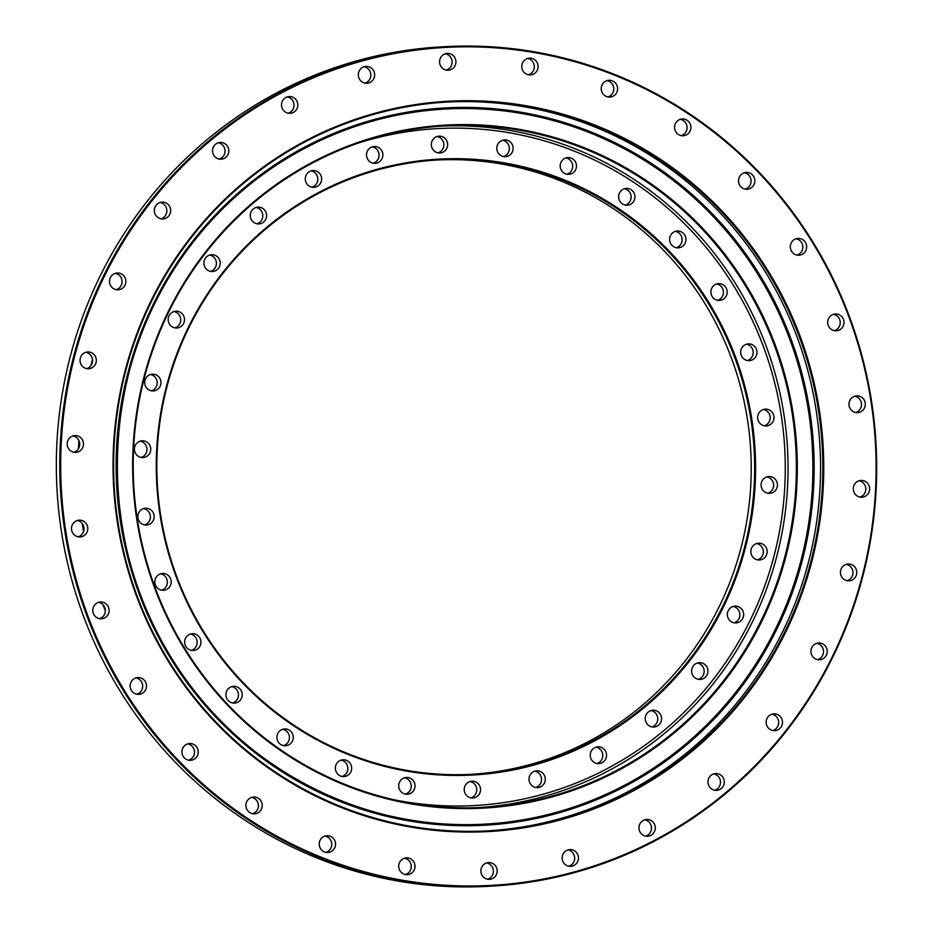<?xml version="1.0" encoding="UTF-8"?>
<svg xmlns="http://www.w3.org/2000/svg" width="933" height="933" viewBox="0 0 933 933"><rect width="100%" height="100%" fill="white"/><g stroke="black" fill="none" stroke-linecap="round" stroke-linejoin="round"><path stroke-width="1.4" d="M144.697 441.087A8.409 8.164 -93.1 0 1 143.041 457.59A8.409 8.164 -93.1 0 1 134.457 448.306A8.409 8.164 -93.1 0 1 144.697 441.087M141.14 457.473A8.409 8.164 86.9 0 0 140.242 441.134M148.137 508.508A8.409 8.164 -93.1 0 1 146.481 525.022A8.409 8.164 -93.1 0 1 137.897 515.727A8.409 8.164 -93.1 0 1 148.137 508.508M144.568 524.894A8.409 8.164 86.9 0 0 143.682 508.567M165.129 573.76A8.409 8.164 -93.1 0 1 163.473 590.274A8.409 8.164 -93.1 0 1 154.89 580.991A8.409 8.164 -93.1 0 1 165.129 573.76M161.561 590.146A8.409 8.164 86.9 0 0 160.674 573.818M194.915 634.008A8.409 8.164 -93.1 0 1 193.259 650.511A8.409 8.164 -93.1 0 1 184.676 641.228A8.409 8.164 -93.1 0 1 194.915 634.008M191.347 650.383A8.409 8.164 86.9 0 0 190.46 634.055M236.201 686.595A8.409 8.164 -93.1 0 1 234.545 703.097A8.409 8.164 -93.1 0 1 225.961 693.814A8.409 8.164 -93.1 0 1 236.201 686.595M232.632 702.981A8.409 8.164 86.9 0 0 231.746 686.641M287.177 729.233A8.409 8.164 -93.1 0 1 285.521 745.747A8.409 8.164 -93.1 0 1 276.938 736.464A8.409 8.164 -93.1 0 1 287.177 729.233M283.609 745.619A8.409 8.164 86.9 0 0 282.722 729.291M345.63 760.068A8.409 8.164 -93.1 0 1 343.974 776.571A8.409 8.164 -93.1 0 1 335.39 767.288A8.409 8.164 -93.1 0 1 345.63 760.068M342.061 776.443A8.409 8.164 86.9 0 0 341.175 760.115M408.992 777.737A8.409 8.164 -93.1 0 1 407.336 794.24A8.409 8.164 -93.1 0 1 398.753 784.956A8.409 8.164 -93.1 0 1 408.992 777.737M405.423 794.111A8.409 8.164 86.9 0 0 404.537 777.784M474.489 781.469A8.409 8.164 -93.1 0 1 472.833 797.983A8.409 8.164 -93.1 0 1 464.249 788.688A8.409 8.164 -93.1 0 1 474.489 781.469M470.932 797.855A8.409 8.164 86.9 0 0 470.034 781.516M539.286 771.113A8.409 8.164 -93.1 0 1 537.618 787.615A8.409 8.164 -93.1 0 1 529.046 778.332A8.409 8.164 -93.1 0 1 539.286 771.113M535.717 787.487A8.409 8.164 86.9 0 0 534.819 771.159M600.514 747.111A8.409 8.164 -93.1 0 1 598.858 763.614A8.409 8.164 -93.1 0 1 590.274 754.33A8.409 8.164 -93.1 0 1 600.514 747.111M596.945 763.497A8.409 8.164 86.9 0 0 596.059 747.158M655.526 710.514A8.409 8.164 -93.1 0 1 653.87 727.029A8.409 8.164 -93.1 0 1 645.286 717.745A8.409 8.164 -93.1 0 1 655.526 710.514M651.957 726.9A8.409 8.164 86.9 0 0 651.071 710.573M701.908 662.931A8.409 8.164 -93.1 0 1 700.251 679.434A8.409 8.164 -93.1 0 1 691.668 670.151A8.409 8.164 -93.1 0 1 701.908 662.931M698.339 679.306A8.409 8.164 86.9 0 0 697.452 662.978M737.618 606.427A8.409 8.164 -93.1 0 1 735.962 622.929A8.409 8.164 -93.1 0 1 727.378 613.646A8.409 8.164 -93.1 0 1 737.618 606.427M734.061 622.812A8.409 8.164 86.9 0 0 733.163 606.473M761.118 543.472A8.409 8.164 -93.1 0 1 759.462 559.987A8.409 8.164 -93.1 0 1 750.878 550.703A8.409 8.164 -93.1 0 1 761.118 543.472M757.561 559.858A8.409 8.164 86.9 0 0 756.663 543.531M771.381 476.833A8.409 8.164 -93.1 0 1 769.725 493.347A8.409 8.164 -93.1 0 1 761.141 484.064A8.409 8.164 -93.1 0 1 771.381 476.833M767.812 493.219A8.409 8.164 86.9 0 0 766.926 476.891M767.941 409.412A8.409 8.164 -93.1 0 1 766.285 425.926A8.409 8.164 -93.1 0 1 757.701 416.643A8.409 8.164 -93.1 0 1 767.941 409.412M764.372 425.798A8.409 8.164 86.9 0 0 763.486 409.47M721.162 283.924A8.409 8.164 -93.1 0 1 719.506 300.426A8.409 8.164 -93.1 0 1 710.934 291.143A8.409 8.164 -93.1 0 1 721.162 283.924M717.605 300.298A8.409 8.164 86.9 0 0 716.707 283.97M679.877 231.326A8.409 8.164 -93.1 0 1 678.221 247.84A8.409 8.164 -93.1 0 1 669.637 238.556A8.409 8.164 -93.1 0 1 679.877 231.326M676.32 247.712A8.409 8.164 86.9 0 0 675.422 231.384M628.9 188.688A8.409 8.164 -93.1 0 1 627.244 205.202A8.409 8.164 -93.1 0 1 618.661 195.918A8.409 8.164 -93.1 0 1 628.9 188.688M625.332 205.073A8.409 8.164 86.9 0 0 624.445 188.746M570.448 157.864A8.409 8.164 -93.1 0 1 568.792 174.366A8.409 8.164 -93.1 0 1 560.208 165.083A8.409 8.164 -93.1 0 1 570.448 157.864M566.891 174.238A8.409 8.164 86.9 0 0 565.993 157.91M507.086 140.195A8.409 8.164 -93.1 0 1 505.429 156.697A8.409 8.164 -93.1 0 1 496.846 147.414A8.409 8.164 -93.1 0 1 507.086 140.195M503.528 156.569A8.409 8.164 86.9 0 0 502.63 140.242M441.589 136.451A8.409 8.164 -93.1 0 1 439.933 152.965A8.409 8.164 -93.1 0 1 431.349 143.682A8.409 8.164 -93.1 0 1 441.589 136.451M438.02 152.837A8.409 8.164 86.9 0 0 437.134 136.51M376.804 146.808A8.409 8.164 -93.1 0 1 375.148 163.322A8.409 8.164 -93.1 0 1 366.564 154.038A8.409 8.164 -93.1 0 1 376.804 146.808M373.235 163.193A8.409 8.164 86.9 0 0 372.349 146.866M315.564 170.809A8.409 8.164 -93.1 0 1 313.908 187.323A8.409 8.164 -93.1 0 1 305.324 178.04A8.409 8.164 -93.1 0 1 315.564 170.809M311.995 187.195A8.409 8.164 86.9 0 0 311.109 170.867M260.552 207.406A8.409 8.164 -93.1 0 1 258.896 223.92A8.409 8.164 -93.1 0 1 250.312 214.637A8.409 8.164 -93.1 0 1 260.552 207.406M256.983 223.792A8.409 8.164 86.9 0 0 256.097 207.464M214.182 255.001A8.409 8.164 -93.1 0 1 212.514 271.503A8.409 8.164 -93.1 0 1 203.942 262.22A8.409 8.164 -93.1 0 1 214.182 255.001M210.613 271.375A8.409 8.164 86.9 0 0 209.715 255.047M178.46 311.494A8.409 8.164 -93.1 0 1 176.803 328.008A8.409 8.164 -93.1 0 1 168.22 318.724A8.409 8.164 -93.1 0 1 178.46 311.494M174.891 327.88A8.409 8.164 86.9 0 0 174.004 311.552M750.948 344.16A8.409 8.164 -93.1 0 1 749.292 360.663A8.409 8.164 -93.1 0 1 740.709 351.379A8.409 8.164 -93.1 0 1 750.948 344.16M747.391 360.535A8.409 8.164 86.9 0 0 746.493 344.207M154.96 374.448A8.409 8.164 -93.1 0 1 153.304 390.95A8.409 8.164 -93.1 0 1 144.72 381.667A8.409 8.164 -93.1 0 1 154.96 374.448M151.391 390.822A8.409 8.164 86.9 0 0 150.505 374.495M550.948 136.498A342.038 332.3 -93.1 0 1 785.983 556.103A342.038 332.3 -93.1 0 1 378.985 796.665A342.038 332.3 -93.1 0 1 143.95 377.072A342.038 332.3 -93.1 0 1 550.948 136.498M378.996 795.942A341.268 331.565 86.9 0 0 483.329 807.36A341.268 331.565 86.9 0 0 794.624 502.7A341.268 331.565 86.9 0 0 550.575 137.244A341.268 331.565 86.9 0 0 446.242 125.827A341.268 331.565 86.9 0 0 134.947 430.486A341.268 331.565 86.9 0 0 378.996 795.942M533.454 169.444A308.403 299.633 -93.1 0 1 745.385 547.788A308.403 299.633 -93.1 0 1 378.401 764.698A308.403 299.633 -93.1 0 1 166.471 386.355A308.403 299.633 -93.1 0 1 533.454 169.444M378.413 763.975A307.645 298.887 86.9 0 0 472.46 774.273A307.645 298.887 86.9 0 0 753.083 499.633A307.645 298.887 86.9 0 0 533.081 170.191A307.645 298.887 86.9 0 0 439.023 159.905A307.645 298.887 86.9 0 0 158.412 434.533A307.645 298.887 86.9 0 0 378.413 763.975M437.309 159.998A307.645 298.887 -93.1 0 1 529.641 170.377A307.645 298.887 -93.1 0 1 749.735 498.933A307.645 298.887 -93.1 0 1 470.745 774.355M116.228 289.685A8.409 8.164 86.9 0 0 115.33 273.346M119.797 273.299A8.409 8.164 -93.1 0 1 118.141 289.813A8.409 8.164 -93.1 0 1 109.558 280.518A8.409 8.164 -93.1 0 1 119.797 273.299M161.036 218.8A8.409 8.164 86.9 0 0 160.149 202.473M164.605 202.414A8.409 8.164 -93.1 0 1 162.948 218.928A8.409 8.164 -93.1 0 1 154.365 209.645A8.409 8.164 -93.1 0 1 164.605 202.414M219.208 159.1A8.409 8.164 86.9 0 0 218.322 142.772M222.777 142.726A8.409 8.164 -93.1 0 1 221.121 159.228A8.409 8.164 -93.1 0 1 212.537 149.945A8.409 8.164 -93.1 0 1 222.777 142.726M288.215 113.196A8.409 8.164 86.9 0 0 287.329 96.869M291.784 96.822A8.409 8.164 -93.1 0 1 290.128 113.325A8.409 8.164 -93.1 0 1 281.544 104.041A8.409 8.164 -93.1 0 1 291.784 96.822M365.036 83.095A8.409 8.164 86.9 0 0 364.15 66.768M368.605 66.71A8.409 8.164 -93.1 0 1 366.949 83.224A8.409 8.164 -93.1 0 1 358.365 73.94A8.409 8.164 -93.1 0 1 368.605 66.71M446.301 70.103A8.409 8.164 86.9 0 0 445.414 53.776M449.869 53.717A8.409 8.164 -93.1 0 1 448.213 70.232A8.409 8.164 -93.1 0 1 439.63 60.937A8.409 8.164 -93.1 0 1 449.869 53.717M528.475 74.792A8.409 8.164 86.9 0 0 527.588 58.452M532.043 58.406A8.409 8.164 -93.1 0 1 530.387 74.92A8.409 8.164 -93.1 0 1 521.804 65.625A8.409 8.164 -93.1 0 1 532.043 58.406M607.954 96.95A8.409 8.164 86.9 0 0 607.068 80.623M611.523 80.565A8.409 8.164 -93.1 0 1 609.867 97.079A8.409 8.164 -93.1 0 1 601.284 87.795A8.409 8.164 -93.1 0 1 611.523 80.565M681.277 135.623A8.409 8.164 86.9 0 0 680.39 119.296M684.845 119.237A8.409 8.164 -93.1 0 1 683.189 135.752A8.409 8.164 -93.1 0 1 674.606 126.468A8.409 8.164 -93.1 0 1 684.845 119.237M745.234 189.119A8.409 8.164 86.9 0 0 744.347 172.78M748.802 172.733A8.409 8.164 -93.1 0 1 747.146 189.236A8.409 8.164 -93.1 0 1 738.563 179.952A8.409 8.164 -93.1 0 1 748.802 172.733M797.027 255.082A8.409 8.164 86.9 0 0 796.129 238.755M800.596 238.696A8.409 8.164 -93.1 0 1 798.928 255.21A8.409 8.164 -93.1 0 1 790.356 245.927A8.409 8.164 -93.1 0 1 800.596 238.696M834.382 330.655A8.409 8.164 86.9 0 0 833.496 314.316M837.951 314.269A8.409 8.164 -93.1 0 1 836.295 330.783A8.409 8.164 -93.1 0 1 827.711 321.488A8.409 8.164 -93.1 0 1 837.951 314.269M855.689 412.514A8.409 8.164 86.9 0 0 854.803 396.187M859.258 396.128A8.409 8.164 -93.1 0 1 857.602 412.643A8.409 8.164 -93.1 0 1 849.018 403.359A8.409 8.164 -93.1 0 1 859.258 396.128M860.004 497.091A8.409 8.164 86.9 0 0 859.118 480.763M863.573 480.705A8.409 8.164 -93.1 0 1 861.917 497.219A8.409 8.164 -93.1 0 1 853.333 487.936A8.409 8.164 -93.1 0 1 863.573 480.705M847.141 580.688A8.409 8.164 86.9 0 0 846.254 564.36M850.709 564.302A8.409 8.164 -93.1 0 1 849.053 580.816A8.409 8.164 -93.1 0 1 840.47 571.532A8.409 8.164 -93.1 0 1 850.709 564.302M817.67 659.654A8.409 8.164 86.9 0 0 816.772 643.315M821.227 643.269A8.409 8.164 -93.1 0 1 819.571 659.771A8.409 8.164 -93.1 0 1 810.987 650.488A8.409 8.164 -93.1 0 1 821.227 643.269M772.851 730.527A8.409 8.164 86.9 0 0 771.964 714.2M776.419 714.142A8.409 8.164 -93.1 0 1 774.763 730.656A8.409 8.164 -93.1 0 1 766.18 721.372A8.409 8.164 -93.1 0 1 776.419 714.142M714.678 790.228A8.409 8.164 86.9 0 0 713.792 773.9M718.247 773.842A8.409 8.164 -93.1 0 1 716.591 790.356A8.409 8.164 -93.1 0 1 708.007 781.061A8.409 8.164 -93.1 0 1 718.247 773.842M645.671 836.131A8.409 8.164 86.9 0 0 644.785 819.804M649.24 819.745A8.409 8.164 -93.1 0 1 647.584 836.26A8.409 8.164 -93.1 0 1 639 826.976A8.409 8.164 -93.1 0 1 649.24 819.745M568.85 866.232A8.409 8.164 86.9 0 0 567.964 849.905M572.419 849.858A8.409 8.164 -93.1 0 1 570.763 866.36A8.409 8.164 -93.1 0 1 562.179 857.077A8.409 8.164 -93.1 0 1 572.419 849.858M487.586 879.224A8.409 8.164 86.9 0 0 486.699 862.897M491.155 862.85A8.409 8.164 -93.1 0 1 489.498 879.352A8.409 8.164 -93.1 0 1 480.915 870.069A8.409 8.164 -93.1 0 1 491.155 862.85M325.932 852.377A8.409 8.164 86.9 0 0 325.046 836.05M329.501 835.991A8.409 8.164 -93.1 0 1 327.845 852.505A8.409 8.164 -93.1 0 1 319.261 843.222A8.409 8.164 -93.1 0 1 329.501 835.991M252.61 813.704A8.409 8.164 86.9 0 0 251.723 797.377M256.178 797.318A8.409 8.164 -93.1 0 1 254.522 813.833A8.409 8.164 -93.1 0 1 245.939 804.549A8.409 8.164 -93.1 0 1 256.178 797.318M188.653 760.22A8.409 8.164 86.9 0 0 187.766 743.881M192.221 743.834A8.409 8.164 -93.1 0 1 190.565 760.337A8.409 8.164 -93.1 0 1 181.982 751.053A8.409 8.164 -93.1 0 1 192.221 743.834M136.871 694.245A8.409 8.164 86.9 0 0 135.973 677.918M140.428 677.859A8.409 8.164 -93.1 0 1 138.772 694.374A8.409 8.164 -93.1 0 1 130.188 685.09A8.409 8.164 -93.1 0 1 140.428 677.859M99.504 618.684A8.409 8.164 86.9 0 0 98.618 602.345M103.073 602.298A8.409 8.164 -93.1 0 1 101.417 618.801A8.409 8.164 -93.1 0 1 92.834 609.517A8.409 8.164 -93.1 0 1 103.073 602.298M78.197 536.813A8.409 8.164 86.9 0 0 77.311 520.486M81.766 520.439A8.409 8.164 -93.1 0 1 80.11 536.942A8.409 8.164 -93.1 0 1 71.526 527.658A8.409 8.164 -93.1 0 1 81.766 520.439M73.882 452.237A8.409 8.164 86.9 0 0 72.996 435.909M77.451 435.863A8.409 8.164 -93.1 0 1 75.795 452.365A8.409 8.164 -93.1 0 1 67.211 443.082A8.409 8.164 -93.1 0 1 77.451 435.863M405.412 874.548A8.409 8.164 86.9 0 0 404.525 858.208M408.981 858.162A8.409 8.164 -93.1 0 1 407.324 874.664A8.409 8.164 -93.1 0 1 398.741 865.381A8.409 8.164 -93.1 0 1 408.981 858.162M86.746 368.64A8.409 8.164 86.9 0 0 85.859 352.312M90.314 352.266A8.409 8.164 -93.1 0 1 88.658 368.768A8.409 8.164 -93.1 0 1 80.075 359.485A8.409 8.164 -93.1 0 1 90.314 352.266M92.519 359.613A388.653 377.597 86.9 0 0 90.874 365.736M78.908 440.586A388.653 377.597 86.9 0 0 78.489 448.633M82.302 523.611A388.653 377.597 86.9 0 0 83.55 531.6M103.038 604.794A388.653 377.597 86.9 0 0 105.324 610.812M445.379 46.65L441.939 46.837A420.375 408.421 86.9 0 0 58.487 422.124A420.375 408.421 86.9 0 0 359.112 872.285A420.375 408.421 86.9 0 0 487.621 886.35L491.061 886.163A420.375 408.421 -93.1 0 1 362.54 872.098A420.375 408.421 -93.1 0 1 61.928 421.938A420.375 408.421 -93.1 0 1 445.379 46.65A420.375 408.421 -93.1 0 1 573.888 60.715A420.375 408.421 -93.1 0 1 874.513 510.876A420.375 408.421 -93.1 0 1 491.061 886.163M560.336 113.453A365.724 355.321 -93.1 0 1 811.652 562.121A365.724 355.321 -93.1 0 1 376.466 819.349A365.724 355.321 -93.1 0 1 125.139 370.681A365.724 355.321 -93.1 0 1 560.336 113.453M376.477 818.614A364.966 354.575 86.9 0 0 488.052 830.837A364.966 354.575 86.9 0 0 820.958 505.021A364.966 354.575 86.9 0 0 559.963 114.199A364.966 354.575 86.9 0 0 448.388 101.977A364.966 354.575 86.9 0 0 115.482 427.792A364.966 354.575 86.9 0 0 376.477 818.614M573.877 61.45A419.617 407.674 86.9 0 0 74.57 356.581A419.617 407.674 86.9 0 0 362.914 871.352A419.617 407.674 86.9 0 0 862.232 576.221A419.617 407.674 86.9 0 0 573.877 61.45M486.921 830.895A364.966 354.575 86.9 0 0 818.754 504.566A364.966 354.575 86.9 0 0 557.701 114.316A364.966 354.575 86.9 0 0 447.257 102.047A364.966 354.575 -93.1 0 1 779.778 297.604A364.966 354.575 -93.1 0 1 747.228 689.674A364.966 354.575 -93.1 0 1 486.921 830.895M189.026 247.607A358.085 347.892 -93.1 0 1 445.507 109.033A358.085 347.892 -93.1 0 1 772.606 300.333A358.085 347.892 -93.1 0 1 740.93 685.522A358.085 347.892 -93.1 0 1 484.425 824.142A358.085 347.892 -93.1 0 1 157.315 632.831A358.085 347.892 -93.1 0 1 188.991 247.642C249.461 165.922 345.7 113.919 445.507 109.033M188.303 246.953A359.193 348.977 -93.1 0 1 677.673 182.378A359.193 348.977 -93.1 0 1 741.945 686.198A359.193 348.977 -93.1 0 1 252.575 750.773A359.193 348.977 -93.1 0 1 188.303 246.953M395.37 800.048A338.982 329.337 86.9 0 0 777.107 543.169A338.982 329.337 86.9 0 0 541.14 139.938A338.982 329.337 86.9 0 0 359.602 142.644M442.079 126.083A341.268 331.565 -93.1 0 1 542.26 137.699A341.268 331.565 -93.1 0 1 786.507 501.021A341.268 331.565 -93.1 0 1 479.165 807.558M189.014 247.63C95.423 368.78 93.335 553.094 184.139 677.031C251.77 774.028 368.815 831.373 484.425 824.142"/></g></svg>
